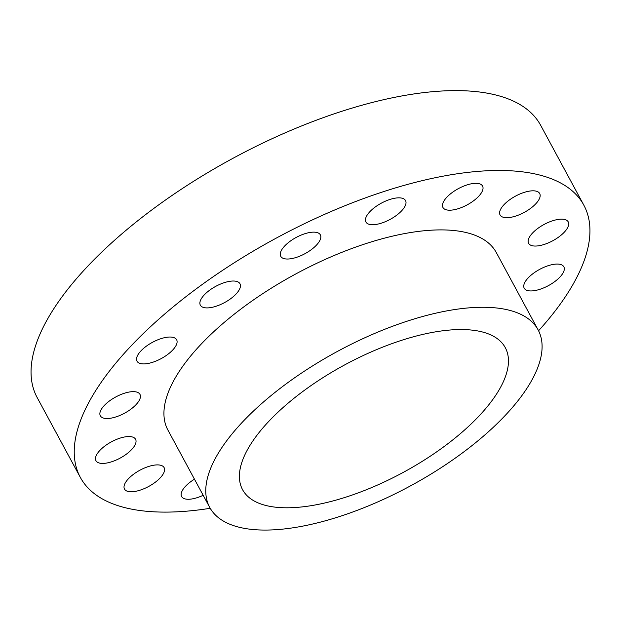 <?xml version="1.0" encoding="UTF-8"?>
<svg xmlns="http://www.w3.org/2000/svg" width="621" height="621" viewBox="0 0 621 621"><rect width="100%" height="100%" fill="white"/><g stroke="black" fill="none" stroke-linecap="round" stroke-linejoin="round"><path stroke-width="0.93" d="M203.176 495.286A22.519 9.23 -28.4 0 1 198.588 497.188A22.519 9.23 -28.4 0 1 181.619 496.536A22.519 9.23 -28.4 0 1 194.466 479.187M210.224 508.296A286.196 117.315 -28.4 0 1 80.342 477.417A286.196 117.315 -28.4 0 1 224.546 269.064A286.196 117.315 -28.4 0 1 583.841 205.171A286.196 117.315 -28.4 0 1 538.562 330.76M209.743 507.442L167.911 430.066A186.649 76.515 -28.4 0 1 261.953 294.191A186.649 76.515 -28.4 0 1 496.28 252.522L538.112 329.891A186.649 76.515 -28.4 0 1 444.069 465.773A186.649 76.515 -28.4 0 1 209.743 507.442A186.649 76.515 -28.4 0 1 303.793 371.56A186.649 76.515 -28.4 0 1 538.112 329.891M133.989 491.584A22.519 9.23 -28.4 0 1 124.487 489.045A22.519 9.23 -28.4 0 1 132.382 475.158A22.519 9.23 -28.4 0 1 154.621 465.09A22.519 9.23 -28.4 0 1 164.115 467.621A22.519 9.23 -28.4 0 1 156.22 481.516A22.519 9.23 -28.4 0 1 133.989 491.584M99.546 463.095A22.519 9.23 -28.4 0 1 95.952 460.697A22.519 9.23 -28.4 0 1 107.278 444.318A22.519 9.23 -28.4 0 1 131.978 436.873A22.519 9.23 -28.4 0 1 135.572 439.272A22.519 9.23 -28.4 0 1 124.247 455.651A22.519 9.23 -28.4 0 1 99.546 463.095M100.501 416.062A22.519 9.23 -28.4 0 1 100.346 415.798A22.519 9.23 -28.4 0 1 115.428 397.145A22.519 9.23 -28.4 0 1 139.803 394.102A22.519 9.23 -28.4 0 1 139.966 394.374A22.519 9.23 -28.4 0 1 124.883 413.019A22.519 9.23 -28.4 0 1 100.501 416.062M136.721 357.649A22.519 9.23 -28.4 0 1 156.026 340.572A22.519 9.23 -28.4 0 1 176.628 339.757A22.519 9.23 -28.4 0 1 176.907 343.289A22.519 9.23 -28.4 0 1 157.602 360.374A22.519 9.23 -28.4 0 1 137 361.181A22.519 9.23 -28.4 0 1 136.721 357.649M202.687 296.745A22.519 9.23 -28.4 0 1 223.343 282.974A22.519 9.23 -28.4 0 1 239.97 283.75A22.519 9.23 -28.4 0 1 237.633 292.18A22.519 9.23 -28.4 0 1 216.977 305.951A22.519 9.23 -28.4 0 1 200.35 305.175A22.519 9.23 -28.4 0 1 202.687 296.745M288.346 242.625A22.519 9.23 -28.4 0 1 320.358 234.87A22.519 9.23 -28.4 0 1 312.743 248.54A22.519 9.23 -28.4 0 1 280.731 256.294A22.519 9.23 -28.4 0 1 288.346 242.625M380.673 203.525A22.519 9.23 -28.4 0 1 405.544 200.567A22.519 9.23 -28.4 0 1 390.795 219.027A22.519 9.23 -28.4 0 1 365.916 221.992A22.519 9.23 -28.4 0 1 380.673 203.525M465.595 185.4A22.519 9.23 -28.4 0 1 482.564 186.052A22.519 9.23 -28.4 0 1 459.913 208.128A22.519 9.23 -28.4 0 1 442.944 207.476A22.519 9.23 -28.4 0 1 465.595 185.4M530.202 191.004A22.519 9.23 -28.4 0 1 539.696 193.542A22.519 9.23 -28.4 0 1 531.801 207.437A22.519 9.23 -28.4 0 1 509.569 217.497A22.519 9.23 -28.4 0 1 500.068 214.967A22.519 9.23 -28.4 0 1 507.962 201.072A22.519 9.23 -28.4 0 1 530.202 191.004M564.644 219.492A22.519 9.23 -28.4 0 1 568.238 221.891A22.519 9.23 -28.4 0 1 556.913 238.278A22.519 9.23 -28.4 0 1 532.205 245.722A22.519 9.23 -28.4 0 1 528.611 243.316A22.519 9.23 -28.4 0 1 539.936 226.937A22.519 9.23 -28.4 0 1 564.644 219.492M563.682 266.525A22.519 9.23 -28.4 0 1 563.845 266.797A22.519 9.23 -28.4 0 1 548.754 285.443A22.519 9.23 -28.4 0 1 524.38 288.486A22.519 9.23 -28.4 0 1 524.217 288.222A22.519 9.23 -28.4 0 1 539.3 269.568A22.519 9.23 -28.4 0 1 563.682 266.525M80.342 477.417L37.159 397.549A286.196 117.315 -28.4 0 1 82.166 272.246A286.196 117.315 -28.4 0 1 181.363 189.195A286.196 117.315 -28.4 0 1 443.021 90.953A286.196 117.315 -28.4 0 1 540.658 125.302L583.841 205.171M430.035 456.357A149.319 61.207 -28.4 0 1 242.578 489.69A149.319 61.207 -28.4 0 1 317.82 380.983A149.319 61.207 -28.4 0 1 505.277 347.651A149.319 61.207 -28.4 0 1 430.035 456.357"/></g></svg>
